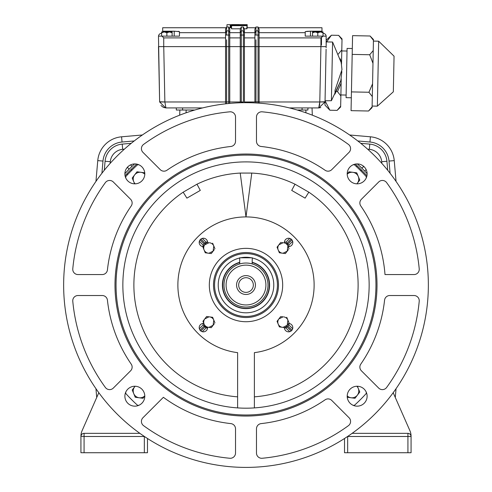<?xml version="1.0" encoding="UTF-8"?>
<svg xmlns="http://www.w3.org/2000/svg" width="492" height="492" viewBox="0 0 492 492"><rect width="100%" height="100%" fill="white"/><g stroke="black" fill="none" stroke-linecap="round" stroke-linejoin="round"><path stroke-width="0.74" d="M125.066 175.792A162.969 162.969 0 0 1 136.751 164.107M355.249 164.107A162.969 162.969 0 0 1 366.934 175.792M364.867 173.547L364.049 172.68M367.118 173.658A164.543 164.543 0 0 0 357.377 163.922L361.86 168.202L363.336 166.72L364.314 166.948M134.624 163.922A164.543 164.543 0 0 0 124.882 173.658L129.162 169.18L127.68 167.704L127.914 166.727M360.482 166.85L358.182 164.666M365.267 171.683L364.191 170.558M363.145 169.494L361.86 168.202M127.809 170.558L125.626 172.858M130.454 167.895L129.162 169.18M364.664 171.056L366.048 169.672M357.087 165.798L356.522 166.702M361.608 170.171L360.697 170.749M357.026 167.169L357.758 167.87M360.218 170.263L360.618 170.662M362.696 172.79L358.25 168.344L362.696 172.79M396.054 388.668L395.285 397.468L396.054 388.668M344.517 438.501L344.517 452.726L411.066 452.726L411.066 436.484A3.143 3.143 0 0 0 407.923 433.341L409.073 433.557M411.066 436.238A13.622 13.622 0 0 0 409.916 430.715L393.188 392.702M409.658 433.858L410.051 434.172M410.746 435.094L411.066 436.484A3.143 3.143 0 0 0 407.923 433.341L352.124 433.341M326.091 49.268L325.034 101.758L319.794 101.949L319.572 105.497M377.358 106.161L393.336 91.807L394.055 56.18L378.668 41.199L377.358 106.161L372.118 106.057M373.428 41.088L378.668 41.199M372.567 83.8L372.087 107.625L368.563 111.014L351.06 110.657L351.436 91.906L368.938 92.256L372.567 83.8L372.979 63.345L369.695 54.747L352.192 54.397L351.436 91.906M372.309 96.592L368.938 92.256M368.563 111.014L372.1 106.819M352.192 54.397L352.573 35.645L370.076 35.996L373.44 40.332L372.979 63.345M369.695 54.747L373.237 50.553M352.309 48.53L347.075 48.419L346.079 97.668L351.319 97.773M340.894 94.944L346.134 95.048M341.78 50.934L347.02 51.039M337.125 110.38L340.667 106.186L340.648 106.992L337.125 110.38L329.886 110.233L325.052 100.755L325.021 101.985L319.794 101.973L320.919 46.611L326.159 46.611L326.159 36.131A3.143 3.143 0 0 0 323.029 33.302M340.667 106.186L340.87 95.958L337.506 91.623L341.128 83.166L340.87 95.958M341.128 83.166L341.214 78.923M341.516 64.218L341.54 62.712L340.273 58.831M338.262 54.114L341.799 49.92L341.54 62.712M341.799 49.92L342.008 39.698L338.637 35.362L331.399 35.215L326.645 41.918M338.637 35.362L342.026 38.886L342.008 39.698M329.886 110.233L324.966 105.103L325.034 101.758M326.134 47.712L326.239 41.912L332.586 42.041L331.405 100.719L325.052 100.755L325.206 93.24M325.968 55.436L325.858 60.824M325.741 66.617L325.618 72.675M341.854 71.58L340.827 80.583L334.972 94.089L335.046 90.196L341.977 69.636L341.19 62.539L332.586 42.041M335.046 90.196L334.972 94.089M320.925 45.036L321.461 45.036L321.461 37.374L322.703 36.131L326.159 36.131L326.178 36.445M317.789 36.131L317.789 32.749L315.169 31.937L320.409 31.937L323.029 32.749L323.029 31.937L323.029 36.131L320.938 37.896L320.919 46.611L326.159 46.611M325.021 101.985L318.742 107.92L319.794 101.973L259.099 101.985L259.056 103.148M320.809 107.57L318.742 107.92L289.401 107.92M326.239 41.912L326.276 40.141L331.399 35.215M337.506 91.623L336.811 91.61M323.029 36.131L326.159 36.131M322.703 36.131L305.212 36.131L305.212 32.681L259.099 32.681L259.099 29.096L258.054 26.998L258.054 103.08M310.452 36.131L310.452 31.205L305.212 31.654L305.212 32.681M158.486 36.445L159.629 101.758L158.504 46.611L225.57 46.611L225.564 35.055L226.609 35.055L226.609 26.998L225.564 29.096L225.564 32.681L179.451 32.681L179.451 31.654L174.211 31.205L174.211 36.131M226.609 103.714L226.609 101.985L229.758 101.869L229.752 46.611L240.237 46.611L240.237 35.055L241.283 35.055L241.283 26.998L240.237 29.096L240.237 32.681L229.758 32.681L229.758 29.096L228.706 26.998L228.706 103.498M255.957 39.797L255.963 46.611L254.911 46.611L254.911 35.055L255.957 35.055L255.957 26.998L254.911 29.096L254.911 32.681L244.426 32.681L244.426 29.096L243.38 26.998L243.38 101.985L241.283 101.985L241.289 46.611L254.911 46.611L254.911 101.985L244.426 101.985L244.426 32.681L244.426 35.055L241.283 35.055L241.289 46.611L240.237 46.611L240.237 101.985L229.752 101.985L229.696 103.412M310.452 31.205L321.983 31.205L321.983 31.937M258.423 27.743L321.983 27.743L321.983 31.205M306.627 31.347L309.843 31.211M178.042 31.347L179.217 31.519M174.211 31.205L162.68 31.205L162.68 27.743L226.24 27.743M246.966 25.424L239.524 25.301L246.966 25.289L246.966 28.782L244.278 28.788M240.385 28.8L231.56 28.819L231.56 25.67L246.966 25.639M231.597 24.754L247.212 24.668L247.125 27.81M247.033 27.995L247.125 24.821L247.033 27.995L246.64 28.026M161.634 33.302A3.143 3.143 0 0 0 158.504 36.131L179.451 36.131L179.451 32.681M226.615 39.797L226.615 46.611L225.57 46.611L225.564 101.985L164.869 101.973L159.629 101.758L158.504 46.611L163.744 46.611L163.725 37.896L161.96 36.131L163.203 37.374M225.564 35.055L225.564 32.681M228.706 26.998L226.609 26.998M225.564 101.869L226.609 101.985L226.615 46.611L229.752 46.611L229.758 32.97L229.758 35.055L226.609 35.055M229.758 32.681L228.706 30.879L226.609 30.879L225.564 32.97M240.237 35.055L240.237 32.681M243.38 26.998L241.283 26.998M244.426 102.687L244.426 101.985M254.911 35.055L254.911 32.681M258.054 26.998L255.957 26.998M255.957 102.951L255.963 46.611L320.919 46.611M254.911 101.869L259.099 101.869L259.099 32.97L259.099 35.055L255.957 35.055M259.099 32.681L258.054 30.879L255.957 30.879L254.911 32.97M165.663 107.914L159.642 101.985L164.869 101.973L165.921 107.92L202.599 107.92M241.283 35.055L241.283 39.797M160.958 105.497L163.369 107.379L165.921 107.92M225.564 101.985L225.656 103.818M241.283 102.742L241.283 101.985L240.237 101.869M179.887 110.017L179.672 115.171L179.887 110.017M194.795 110.017L176.302 110.017L176.302 107.92M307.955 107.92L307.9 110.017L297.205 110.017M312.026 107.92L312.328 115.171L312.026 107.92M161.634 31.937L161.634 32.749L161.634 31.937L164.254 31.937L161.634 32.749L161.634 36.131M162.68 31.205L162.68 31.937M166.874 36.131L166.874 32.749L164.254 31.937L169.494 31.937L172.114 32.749L172.114 31.937L172.114 36.131M172.114 31.937L169.494 31.937L166.874 32.749M246.966 25.289L231.56 24.932L241.781 25.172L231.584 25.184L231.566 25.51M231.56 25.037L231.56 25.67M231.566 25.32L241.855 25.492L231.56 25.51M247.212 24.668L231.597 24.637M229.081 27.743L231.56 27.743L231.541 24.6L239.106 24.6M230.213 24.705L230.502 27.743M226.984 26.998L226.984 24.705L230.213 24.668L230.213 27.743M230.551 27.743L230.502 24.717M230.551 24.723L231.541 24.754M231.381 24.748L231.381 27.743M230.969 24.735L230.969 27.743M247.125 24.821L231.578 24.76L247.033 24.846M235.834 24.821L243.515 24.809L235.834 24.821M312.549 31.937L312.549 32.749L312.549 31.937L315.169 31.937L312.549 32.749L312.549 36.131M323.029 31.937L320.409 31.937L317.789 32.749M370.076 35.996L373.459 39.52L373.44 40.332M288.73 324.806L292.66 328.736M291.947 330.193L287.882 326.128M287.088 326.916L291.153 330.987M289.696 331.7L285.766 327.77M206.234 327.77L202.304 331.7M200.847 330.987L204.912 326.916M204.118 326.128L200.053 330.193M199.34 328.736L203.27 324.806M203.27 245.274L199.34 241.344M200.053 239.887L204.118 243.952M204.912 243.159L200.847 239.094M202.304 238.38L206.234 242.31M285.766 242.31L289.696 238.38M291.153 239.094L287.088 243.159M287.882 243.952L291.947 239.887M292.66 241.344L288.73 245.274M239.715 262.587A23.321 23.321 0 0 0 246 308.361A23.321 23.321 0 0 0 252.285 262.587M246 307.051A22.011 22.011 0 0 0 268.011 285.04A22.011 22.011 0 0 0 246 263.029A22.011 22.011 0 0 0 223.989 285.04A22.011 22.011 0 0 0 246 307.051M239.715 263.946L239.715 257.79L252.285 257.79L252.132 263.903M239.721 257.79L239.721 263.903M246 265.127A19.914 19.914 0 0 0 226.086 285.04A19.914 19.914 0 0 0 246 304.954A19.914 19.914 0 0 0 265.914 285.04A19.914 19.914 0 0 0 246 265.127M236.566 285.04A9.434 9.434 0 0 1 246 275.606A9.434 9.434 0 0 1 255.434 285.04A9.434 9.434 0 0 1 246 294.474A9.434 9.434 0 0 1 236.566 285.04M246 277.703A7.337 7.337 0 0 1 253.337 285.04A7.337 7.337 0 0 1 246 292.377A7.337 7.337 0 0 1 238.663 285.04A7.337 7.337 0 0 1 246 277.703M126.758 173.947L127.662 174.519M131.13 169.433L131.708 170.343M128.129 174.014L128.83 173.282M131.223 170.822L131.622 170.423M129.304 172.79L133.75 168.344L129.304 172.79M132.016 166.37L130.632 164.986M125.731 392.186L125.731 393.452A161.923 161.923 0 0 0 137.588 405.31L138.855 405.31M138.855 164.765L137.588 164.765A161.923 161.923 0 0 0 125.731 176.628L125.731 177.895M353.145 405.31L354.412 405.31A161.923 161.923 0 0 0 366.269 393.452L366.269 392.186M63.64 285.04A182.36 182.36 0 0 0 246 467.4A182.36 182.36 0 0 0 428.36 285.04A182.36 182.36 0 0 0 246 102.68A182.36 182.36 0 0 0 63.64 285.04M124.882 173.879A9.957 9.957 0 0 1 134.839 163.922A9.957 9.957 0 0 1 144.796 173.879A9.957 9.957 0 0 1 134.839 183.836A9.957 9.957 0 0 1 124.882 173.879M124.882 396.201A9.957 9.957 0 0 1 134.839 386.245A9.957 9.957 0 0 1 144.796 396.201A9.957 9.957 0 0 1 134.839 406.158A9.957 9.957 0 0 1 124.882 396.201M347.204 396.201A9.957 9.957 0 0 1 357.161 386.245A9.957 9.957 0 0 1 367.118 396.201A9.957 9.957 0 0 1 357.161 406.158A9.957 9.957 0 0 1 347.204 396.201M347.204 173.879A9.957 9.957 0 0 1 357.161 163.922A9.957 9.957 0 0 1 367.118 173.879A9.957 9.957 0 0 1 357.161 183.836A9.957 9.957 0 0 1 347.204 173.879M72.779 301.252A5.24 5.24 0 0 1 78 295.52L102.225 295.52A5.24 5.24 0 0 1 107.434 300.194A139.39 139.39 0 0 0 131.21 364.117A5.24 5.24 0 0 1 130.601 370.796L113.314 388.083A5.24 5.24 0 0 1 105.368 387.462A173.977 173.977 0 0 1 72.779 301.252A5.24 5.24 0 0 1 72.761 300.76M102.225 274.561L78 274.561A5.24 5.24 0 0 1 72.779 268.829A173.977 173.977 0 0 1 105.368 182.612A5.24 5.24 0 0 1 113.314 181.997L130.601 199.285A5.24 5.24 0 0 1 131.21 205.963A139.39 139.39 0 0 0 107.434 269.887A5.24 5.24 0 0 1 102.225 274.561M230.846 146.475A139.39 139.39 0 0 0 166.923 170.25A5.24 5.24 0 0 1 160.244 169.642L142.957 152.354A5.24 5.24 0 0 1 143.578 144.408A173.977 173.977 0 0 1 229.795 111.819A5.24 5.24 0 0 1 235.52 117.041L235.52 141.266A5.24 5.24 0 0 1 230.846 146.475M325.077 170.25A139.39 139.39 0 0 0 261.154 146.475A5.24 5.24 0 0 1 256.48 141.266L256.48 117.041A5.24 5.24 0 0 1 262.211 111.819A173.977 173.977 0 0 1 348.422 144.408A5.24 5.24 0 0 1 349.043 152.354L331.756 169.642A5.24 5.24 0 0 1 325.077 170.25M261.154 423.606A139.39 139.39 0 0 0 325.077 399.83A5.24 5.24 0 0 1 331.756 400.439L349.043 417.726A5.24 5.24 0 0 1 348.422 425.672A173.977 173.977 0 0 1 262.205 458.261A5.24 5.24 0 0 1 256.48 453.04L256.48 428.815A5.24 5.24 0 0 1 261.154 423.606M360.79 205.963A5.24 5.24 0 0 1 361.399 199.285L378.686 181.997A5.24 5.24 0 0 1 386.632 182.612A173.977 173.977 0 0 1 419.221 268.829A5.24 5.24 0 0 1 414 274.561L384.996 274.561A139.39 139.39 0 0 0 360.79 205.963M361.399 370.796A5.24 5.24 0 0 1 360.79 364.117A139.39 139.39 0 0 0 384.566 300.194A5.24 5.24 0 0 1 389.775 295.52L414 295.52A5.24 5.24 0 0 1 419.221 301.252A173.977 173.977 0 0 1 386.632 387.462A5.24 5.24 0 0 1 378.686 388.083L361.399 370.796M142.957 417.726L163.381 397.302A139.39 139.39 0 0 0 230.846 423.606A5.24 5.24 0 0 1 235.52 428.815L235.52 453.04A5.24 5.24 0 0 1 229.789 458.261A173.977 173.977 0 0 1 143.578 425.672A5.24 5.24 0 0 1 142.957 417.726M377.007 285.04A131.007 131.007 0 0 0 246 154.033A131.007 131.007 0 0 0 114.993 285.04A131.007 131.007 0 0 0 246 416.048A131.007 131.007 0 0 0 377.007 285.04M116.044 285.04A129.956 129.956 0 0 0 246 414.996A129.956 129.956 0 0 0 375.956 285.04A129.956 129.956 0 0 0 246 155.085A129.956 129.956 0 0 0 116.044 285.04M122.852 285.04A123.148 123.148 0 0 1 246 161.893A123.148 123.148 0 0 1 369.148 285.04A123.148 123.148 0 0 1 246 408.188A123.148 123.148 0 0 1 122.852 285.04M254.382 407.899L254.382 352.647A68.124 68.124 0 0 0 314.124 285.04A68.124 68.124 0 0 0 246 216.917A68.124 68.124 0 0 0 177.876 285.04A68.124 68.124 0 0 0 237.618 352.647L237.618 406.091M237.618 406.952L237.618 407.438M240.225 173.073L246 216.917L251.775 173.073L240.225 173.073A112.115 112.115 0 0 0 196.997 184.199L183.172 192.181L186.898 198.141L200.293 190.41L196.997 184.199M295.003 184.199L308.828 192.181L305.101 198.141L291.707 190.41L295.003 184.199A112.115 112.115 0 0 0 251.775 173.073M254.382 407.438L254.382 406.251M254.382 406.091L254.382 352.647M237.618 407.899L237.618 352.647M288.607 323.459A4.194 4.194 0 0 1 292.802 327.654A4.194 4.194 0 0 1 288.613 331.842A4.194 4.194 0 0 1 284.419 327.561M207.556 327.198A4.194 4.194 0 0 1 203.387 331.842A4.194 4.194 0 0 1 199.198 327.654A4.194 4.194 0 0 1 203.848 323.484M203.393 246.621A4.194 4.194 0 0 1 199.198 242.427A4.194 4.194 0 0 1 203.387 238.233A4.194 4.194 0 0 1 207.581 242.519M284.444 242.882A4.194 4.194 0 0 1 288.386 238.239A4.194 4.194 0 0 1 292.802 242.427A4.194 4.194 0 0 1 288.152 246.597M366.269 177.895L366.269 176.628A161.923 161.923 0 0 0 354.412 164.765L353.145 164.765M347.211 174.088L348.963 171.8L356.762 172.821L359.775 180.09L356.903 183.83M356.841 183.83A6.814 6.814 0 0 0 352.862 172.311A6.814 6.814 0 0 0 347.211 174.193M144.789 395.992L143.037 398.28L135.238 397.259L132.225 389.99L135.097 386.251M135.159 386.251A6.814 6.814 0 0 0 139.138 397.77A6.814 6.814 0 0 0 144.789 395.882M289.185 246.578A6.285 6.285 0 0 0 284.462 241.855M285.987 252.771L285.372 253.577L284.591 253.472M283.822 253.374L279.37 252.79L283.023 253.245L287.217 251.166L288.435 249.579M287.82 250.379L286.602 251.972M282.291 242.599L281.516 242.501M289.056 248.774L287.894 245.975L287.217 251.166L285.372 253.577L283.023 253.245M280.735 242.396L277.058 247.199L279.37 252.79M283.736 242.79A5.24 5.24 0 0 1 287.894 245.975L286.738 243.183M283.084 242.728L278.896 244.795A5.24 5.24 0 0 0 282.371 253.183M211.88 252.771L211.265 253.577L210.484 253.472M209.715 253.374L205.262 252.79L208.915 253.245L213.11 251.166L214.327 249.579M213.713 250.379L212.495 251.972M208.178 242.599L207.409 242.501M214.942 248.774L213.786 245.975L213.11 251.166L211.265 253.577L208.915 253.245M206.628 242.396L202.944 247.199L205.262 252.79M209.629 242.79A5.24 5.24 0 0 1 213.786 245.975L212.63 243.183M208.977 242.728L204.789 244.795A5.24 5.24 0 0 0 208.264 253.183M211.88 326.879L211.265 327.684L208.915 327.352L213.11 325.273L214.327 323.687M213.713 324.486L212.495 326.079M214.942 322.881L212.63 317.291L206.628 316.504L202.944 321.307L205.262 326.897L208.915 327.352M209.629 316.897A5.24 5.24 0 0 1 213.786 320.089L213.11 325.273L211.265 327.684M208.977 316.836L204.789 318.908A5.24 5.24 0 0 0 208.264 327.291M252.285 262.31A23.579 23.579 0 0 1 246 308.619A23.579 23.579 0 0 1 239.715 262.31M239.715 257.986A27.773 27.773 0 0 0 246 312.814A27.773 27.773 0 0 0 252.285 257.986M251.369 257.79A27.773 27.773 0 0 0 240.631 257.79M277.439 285.04A31.439 31.439 0 0 1 246 316.479A31.439 31.439 0 0 1 214.561 285.04A31.439 31.439 0 0 1 246 253.601A31.439 31.439 0 0 1 277.439 285.04M278.49 285.04A32.49 32.49 0 0 1 246 317.531A32.49 32.49 0 0 1 213.51 285.04A32.49 32.49 0 0 1 246 252.55A32.49 32.49 0 0 1 278.49 285.04M282.679 285.04A36.679 36.679 0 0 0 246 248.355A36.679 36.679 0 0 0 209.321 285.04A36.679 36.679 0 0 0 246 321.719A36.679 36.679 0 0 0 282.679 285.04M285.987 326.879L285.372 327.684L284.591 327.58M283.822 327.481L279.37 326.897L283.023 327.352L287.217 325.273L288.435 323.687M287.82 324.486L286.602 326.079M282.291 316.707L281.516 316.608M289.056 322.881L287.894 320.089L287.217 325.273L285.372 327.684L283.023 327.352M280.735 316.504L277.058 321.307L279.37 326.897M283.736 316.897A5.24 5.24 0 0 1 287.894 320.089L286.738 317.291M283.084 316.836L278.896 318.908A5.24 5.24 0 0 0 282.371 327.291M72.779 268.829A5.24 5.24 0 0 0 72.761 269.321M361.399 199.285A5.24 5.24 0 0 0 359.861 202.987M357.37 386.251L359.775 392.038L354.99 398.28L347.186 397.259M347.211 395.882A6.814 6.814 0 0 0 358.268 388.403A6.814 6.814 0 0 0 356.841 386.251M355.322 404.486L355.316 404.492A161.923 161.923 -45.7 0 0 365.445 394.363M134.63 183.83L132.225 178.042L137.01 171.8L144.814 172.821M144.789 174.193A6.814 6.814 0 0 0 133.732 181.677A6.814 6.814 0 0 0 135.159 183.83M95.946 388.668L96.715 397.468L95.946 388.668M98.812 392.702L82.084 430.715A13.622 13.622 0 0 0 80.934 436.201L80.934 452.726L147.483 452.726L147.483 438.501M82.927 433.557L82.342 433.858M80.934 436.213L84.077 436.484L84.077 433.341A3.143 3.143 0 0 0 80.934 436.484L80.934 436.213M139.876 433.341L84.077 433.341M396.054 181.413L394.24 160.62A26.199 26.199 0 0 0 370.421 136.801L349.627 134.986M369.959 142.022L370.421 136.801A26.199 26.199 0 0 1 394.24 160.62L389.018 161.075A20.959 20.959 0 0 0 369.959 142.022L357.782 140.958M360.765 143.326L369.781 144.113L369.326 149.334L367.653 149.187L369.326 149.334A13.622 13.622 0 0 1 381.706 161.714L381.853 163.387M142.373 134.986L121.579 136.801A26.199 26.199 0 0 0 97.76 160.62L95.946 181.413M124.347 149.187L122.674 149.334L124.347 149.187M110.294 161.714A13.622 13.622 0 0 1 122.674 149.334A13.622 13.622 0 0 0 110.294 161.714L110.146 163.387L110.294 161.714A13.622 13.622 0 0 1 122.674 149.334A13.622 13.622 0 0 0 110.294 161.714L105.073 161.259A18.862 18.862 0 0 1 122.219 144.113L131.235 143.326M284.462 328.226A6.285 6.285 0 0 0 289.185 323.496M202.815 323.496A6.285 6.285 0 0 0 207.538 328.226M207.538 241.855A6.285 6.285 0 0 0 202.815 246.578M347.659 452.726L347.659 436.435M347.592 436.484L407.923 436.484L407.923 452.726M407.923 433.341L407.923 436.484L411.066 436.484M163.744 46.611L164.869 101.949M163.725 37.896L225.564 37.896M229.758 37.896L240.237 37.896M244.426 32.97L243.38 30.879L241.283 30.879L240.237 32.97M244.426 37.896L254.911 37.896M259.099 37.896L320.938 37.896M186.167 110.017L186.056 112.816M305.944 112.816L305.833 110.017M302.07 107.92L302.07 110.017M182.593 110.017L182.593 107.92M237.618 396.841A112.115 112.115 0 0 1 183.172 192.181M308.828 192.181A112.115 112.115 0 0 1 254.382 396.841M84.077 452.726L84.077 436.484L144.408 436.484M144.34 436.435L144.34 452.726M390.082 173.258L389.018 161.075M369.781 144.113A18.862 18.862 0 0 1 386.927 161.259L387.714 170.275M370.421 136.801A26.199 26.199 0 0 1 394.24 160.62M369.326 149.334A13.622 13.622 0 0 1 381.706 161.714L386.927 161.259M97.76 160.62L102.982 161.075L101.918 173.258M104.286 170.275L105.073 161.259M134.218 140.958L122.041 142.022A20.959 20.959 0 0 0 102.982 161.075M122.674 149.334L122.219 144.113M122.041 142.022L121.579 136.801M340.827 80.583L331.405 100.719M247.212 27.743L255.582 27.743"/></g></svg>
